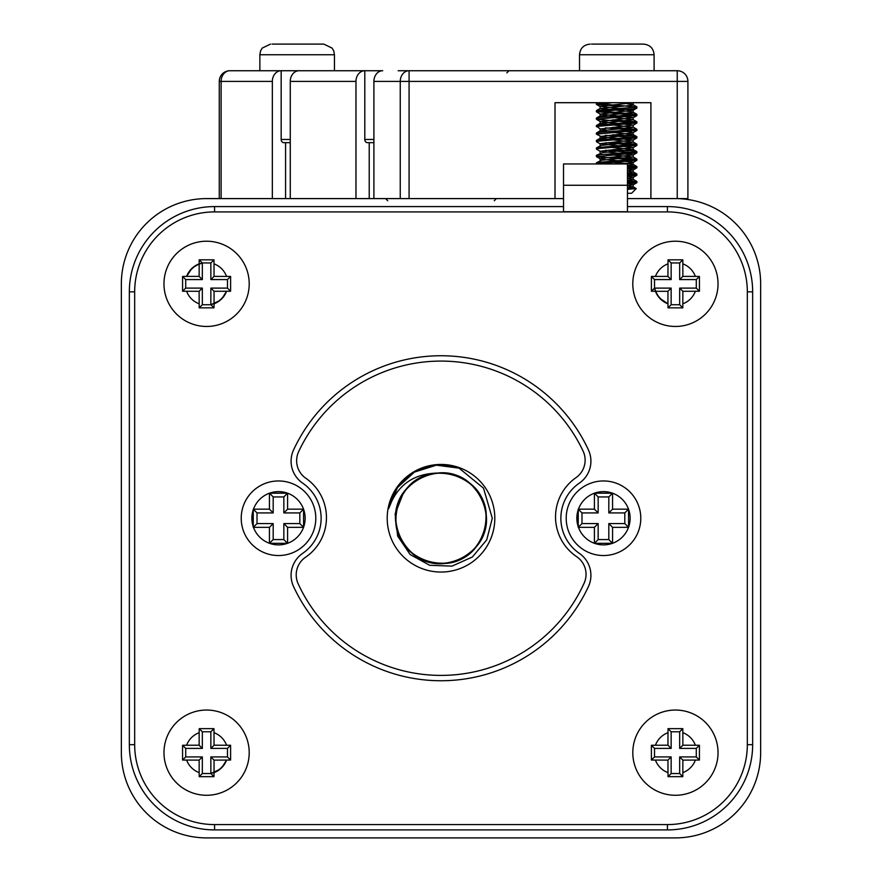<?xml version="1.0" encoding="UTF-8"?>
<svg xmlns="http://www.w3.org/2000/svg" width="882" height="882" viewBox="0 0 882 882"><rect width="100%" height="100%" fill="white"/><g stroke="black" fill="none" stroke-linecap="round" stroke-linejoin="round"><path stroke-width="1.32" d="M298.634 451.683A157.161 157.161 0 0 1 583.079 451.055A21.311 21.311 0 0 1 576.012 477.636A47.948 47.948 0 0 0 576.652 556.674A21.311 21.311 0 0 1 584.138 583.134A157.161 157.161 0 0 1 298.149 583.763A21.311 21.311 0 0 1 305.514 557.27A47.948 47.948 0 0 0 305.8 478.231A21.311 21.311 0 0 1 298.634 451.683M494.813 518.252A53.813 53.813 0 0 0 414.099 471.65A53.813 53.813 0 0 0 414.099 564.844A53.813 53.813 0 0 0 494.813 518.252M438.111 473.16L447.207 473.502L438.056 473.061A45.28 45.28 0 0 0 427.869 561.591A45.28 45.28 0 0 0 486.269 516.995M447.207 473.502L447.229 473.391A45.28 45.28 0 0 1 449.214 473.711M438.056 473.061C400.152 473.568 381.013 526.069 409.579 550.853C436.182 579.408 489.444 555.892 486.269 516.995C487.294 477.989 432.808 457.449 407.826 487.426C379.756 514.548 404.254 567.38 443.084 563.488C482.101 563.796 501.637 508.947 471.209 484.516C443.591 456.953 391.211 482.399 395.809 521.152C396.205 560.169 451.408 578.713 475.277 547.843C502.332 519.718 475.927 467.813 437.274 473.116C398.267 474.229 380.737 529.762 412.037 553.069C440.658 579.595 492.068 552.253 486.059 513.699C484.229 474.714 428.387 458.21 405.665 489.929C379.657 519.024 407.936 569.926 446.38 563.212C485.32 560.676 500.8 504.537 468.662 482.399C439.104 456.931 388.73 486.136 396.139 524.448C399.392 563.333 455.796 577.787 477.349 545.252C500.954 516.665 475.023 468.772 438.056 473.061C413.36 473.458 396.867 485.365 388.576 508.793L397.462 487.581L414.419 472.102L436.358 465.178L459.103 468.144M403.328 493.126L395.136 513.908L397.672 536.069L410.174 554.558L429.71 565.296L452.003 566.123L472.388 556.983L486.71 539.894L492.299 518.252L483.49 488.154L459.048 468.122A53.273 53.273 0 0 0 388.576 508.793M628.557 509.234L628.557 527.26A26.636 26.636 0 0 0 628.557 509.234L628.524 509.168A26.636 26.636 0 0 0 612.571 493.203L612.571 509.168L628.524 509.168L624.798 512.916L608.812 512.916L612.571 509.168M608.812 512.916L608.812 496.941L598.161 496.941L598.161 512.916L581.988 512.916L581.988 523.577L598.161 523.577L598.161 539.563L608.812 539.563L608.812 523.577L624.798 523.577L628.557 527.337L612.571 527.337L612.571 543.29A26.636 26.636 0 0 0 628.524 527.337L628.557 527.26M612.494 543.312L594.479 543.312A26.636 26.636 0 0 0 612.494 543.312L608.812 539.563M598.161 539.563L594.402 543.312L594.402 527.337L578.449 527.337A26.636 26.636 0 0 0 594.402 543.29L594.479 543.312M578.228 526.708L578.228 509.785A26.636 26.636 0 0 0 578.228 526.708L578.449 527.337M578.449 509.168L594.402 509.168L594.402 493.203A26.636 26.636 0 0 0 578.449 509.168L578.228 509.785M594.479 493.181L612.494 493.181A26.636 26.636 0 0 0 594.479 493.181L598.161 496.941M566.2 518.252A37.298 37.298 0 0 1 622.141 485.949A37.298 37.298 0 0 1 622.141 550.544A37.298 37.298 0 0 1 566.2 518.252A37.298 37.298 0 0 1 622.141 485.949A37.298 37.298 0 0 1 622.141 550.544A37.298 37.298 0 0 1 566.2 518.252M608.812 496.941L612.494 493.181M608.812 523.577L612.571 527.337M598.161 523.577L594.402 527.337M581.988 523.577L578.228 527.337M581.988 512.916L578.228 509.168M598.161 512.916L594.402 509.168M624.798 523.577L624.798 512.916M627.466 206.586L667.42 206.586A85.245 85.245 0 0 1 752.655 291.832L752.655 744.673A85.245 85.245 0 0 1 667.42 829.907L214.58 829.907A85.245 85.245 0 0 1 129.345 744.673L129.345 291.832A85.245 85.245 0 0 1 214.58 206.586L563.532 206.586M302.647 553.378A42.623 42.623 0 0 0 302.647 483.115A26.636 26.636 0 0 1 293.552 449.963A162.486 162.486 0 0 1 588.448 449.963A26.636 26.636 0 0 1 579.353 483.115A42.623 42.623 0 0 0 579.353 553.378A26.636 26.636 0 0 1 588.448 586.53A162.486 162.486 0 0 1 293.552 586.53A26.636 26.636 0 0 1 302.647 553.378M627.466 163.964L627.466 211.735L563.532 211.735L563.532 163.964L627.466 163.964M214.05 303.805L214.05 291.292L230.599 291.236L227.468 288.105L210.853 288.105L210.853 304.72L217.27 302.283L222.782 297.697L226.553 291.292L224.59 295.25L219.783 300.575L210.842 304.72L216.288 302.813L222.032 298.524L226.553 291.292A21.311 21.311 0 0 1 214.05 303.805L213.984 307.851L210.853 304.72L202.331 304.72L202.331 288.105L185.705 288.105L185.705 279.572L202.331 279.572L202.331 262.957L197.766 264.446L191.824 268.47L186.631 276.386L182.574 276.441L185.705 279.572M230.599 291.236L230.599 276.441L214.05 276.386L213.984 259.826L210.853 262.957L210.853 279.572L227.468 279.572L227.468 288.105M213.984 259.826L199.189 259.826L199.134 276.386L186.631 276.386L189.784 270.73L195.087 265.901L202.331 262.957L210.853 262.957M202.342 262.957L198.792 264.005L192.651 267.72L188.098 273.255L186.631 276.386A21.311 21.311 0 0 1 199.134 263.872M182.574 276.441L182.574 291.236L199.134 291.292L199.189 307.851L202.331 304.72M230.599 276.441L227.468 279.572M214.05 291.292L210.853 288.105M199.189 307.851L213.984 307.851M199.134 291.292L202.331 288.105M182.574 291.236L185.705 288.105M199.134 276.386L202.331 279.572M199.189 259.826L202.331 262.957M214.05 276.386L210.853 279.572M249.209 283.839A42.623 42.623 0 0 1 185.275 320.75A42.623 42.623 0 0 1 185.275 246.927A42.623 42.623 0 0 1 249.209 283.839A42.623 42.623 0 0 1 185.275 320.75A42.623 42.623 0 0 1 185.275 246.927A42.623 42.623 0 0 1 249.209 283.839M563.532 198.593L206.586 198.593A85.245 85.245 0 0 0 121.352 283.839L121.352 752.655A85.245 85.245 0 0 0 206.586 837.9L675.414 837.9A85.245 85.245 0 0 0 760.648 752.655L760.648 283.839A85.245 85.245 0 0 0 675.414 198.593L627.466 198.593M303.573 509.234L303.573 527.26A26.636 26.636 0 0 0 303.573 509.234L303.551 509.168A26.636 26.636 0 0 0 287.598 493.203L287.598 509.168L303.551 509.168L299.825 512.916L283.839 512.916L287.598 509.168M283.839 512.916L283.839 496.941L273.188 496.941L273.188 512.916L257.015 512.916L257.015 523.577L273.188 523.577L273.188 539.563L283.839 539.563L283.839 523.577L299.825 523.577L303.573 527.337L287.598 527.337L287.598 543.29A26.636 26.636 0 0 0 303.551 527.337L303.573 527.26M287.521 543.312L269.506 543.312A26.636 26.636 0 0 0 287.521 543.312L283.839 539.563M273.188 539.563L269.429 543.312L269.429 527.337L253.476 527.337A26.636 26.636 0 0 0 269.429 543.29L269.506 543.312M253.255 526.708L253.255 509.785A26.636 26.636 0 0 0 253.255 526.708L253.476 527.337M253.476 509.168L269.429 509.168L269.429 493.203A26.636 26.636 0 0 0 253.476 509.168L253.255 509.785M269.506 493.181L287.521 493.181A26.636 26.636 0 0 0 269.506 493.181L273.188 496.941M241.216 518.252A37.298 37.298 0 0 1 297.157 485.949A37.298 37.298 0 0 1 297.157 550.544A37.298 37.298 0 0 1 241.216 518.252A37.298 37.298 0 0 1 297.157 485.949A37.298 37.298 0 0 1 297.157 550.544A37.298 37.298 0 0 1 241.216 518.252M283.839 496.941L287.521 493.181M283.839 523.577L287.598 527.337M273.188 523.577L269.429 527.337M257.015 523.577L253.255 527.337M257.015 512.916L253.255 509.168M273.188 512.916L269.429 509.168M299.825 523.577L299.825 512.916M214.05 772.621L214.05 760.119L230.599 760.052L227.468 756.921L210.853 756.921L210.853 773.536L217.27 771.1L222.782 766.513L226.553 760.119L224.59 764.066L219.783 769.391L210.842 773.536L216.288 771.64L222.032 767.351L226.553 760.119A21.311 21.311 0 0 1 214.05 772.621L213.984 776.667L210.853 773.536L202.331 773.536L202.331 756.921L185.705 756.921L185.705 748.399L202.331 748.399L202.331 731.784L210.853 731.784L210.853 748.399L227.468 748.399L227.468 756.921M230.599 760.052L230.599 745.268L214.05 745.202L213.984 728.642L210.853 731.784M213.984 728.642L199.189 728.642L199.134 745.202L182.574 745.268L185.705 748.399M182.574 745.268L182.574 760.052L199.134 760.119L199.189 776.667L202.331 773.536M230.599 745.268L227.468 748.399M214.05 760.119L210.853 756.921M199.189 776.667L213.984 776.667M199.134 760.119L202.331 756.921M182.574 760.052L185.705 756.921M199.134 745.202L202.331 748.399M199.189 728.642L202.331 731.784M214.05 745.202L210.853 748.399M249.209 752.655A42.623 42.623 0 0 1 185.275 789.566A42.623 42.623 0 0 1 185.275 715.754A42.623 42.623 0 0 1 249.209 752.655A42.623 42.623 0 0 1 185.275 789.566A42.623 42.623 0 0 1 185.275 715.754A42.623 42.623 0 0 1 249.209 752.655M588.448 449.963A162.486 162.486 0 0 0 293.552 449.963M293.552 586.53A162.486 162.486 0 0 0 588.448 586.53M591.546 44.1L643.441 44.1C649.913 44.728 653.474 48.278 654.102 54.75L579.518 54.75L579.518 70.736M607.797 44.1L625.823 44.1M625.889 44.1L641.876 44.1M590.168 44.1C583.697 44.728 580.147 48.278 579.518 54.75M612.373 102.698L596.508 104.44L620.311 106.391M634.775 107.494L636.782 108.166L632.912 108.806L596.596 111.606L636.892 115.498L596.397 119.235L636.892 122.962L596.805 126.457L600.256 128.993L605.956 129.875M605.471 127.857L636.892 130.426L596.397 134.152L601.745 136.831L633.155 140.029L600.19 143.656L633.155 147.492L600.124 151.219L633.144 154.901L600.289 158.517L602.461 159.322L632.703 162.123L631.578 162.927L620.818 163.964M605.471 135.321L636.881 137.879L597.092 141.296L596.452 141.693L600.256 143.909M605.471 142.774L636.892 145.343L598.525 148.518L596.397 149.069L600.256 151.362M605.471 150.238L636.782 152.917L596.497 156.643L636.892 160.259L596.464 163.887M627.466 166.522L636.892 167.712L627.466 168.903M627.466 173.975L636.881 175.176L627.466 176.367M627.466 181.438L636.892 182.618L627.466 183.82M627.466 182.728L636.892 181.538L627.466 180.336M627.466 175.275L636.892 174.074L627.466 172.883M627.466 167.812L636.892 166.621L627.466 165.419M604.214 163.964L596.772 163.115L598.724 162.31L636.892 159.157L612.979 157.084M598.514 155.982L596.508 155.309L600.19 154.692L636.65 151.88L634.202 151.087L612.979 149.62M598.514 148.518L596.397 147.967L598.172 147.47L636.881 144.262L612.979 142.167M598.514 141.065L596.397 140.514L599.484 139.852L636.418 137.041L634.786 136.236L612.979 134.703M598.514 133.601L596.508 132.939L601.127 132.223L636.826 129.422L612.979 127.24M598.514 126.148L596.397 125.597L598.845 125.001L636.892 121.87L612.979 119.787M598.514 118.684L596.508 118.023L600.344 117.383L636.881 114.406L596.497 110.559L636.892 106.954L598.338 103.745L596.397 103.216L598.305 102.698M627.466 193.268L631.556 193.268L636.22 188.605L627.466 187.943M627.466 189.332L636.22 188.605M627.466 187.855L633.155 186.841L627.466 185.826L632.989 184.614L627.466 183.765M627.466 180.402L633.155 179.377L627.466 178.362M627.466 172.938L633.155 171.924L627.466 170.91L633.089 169.752L627.466 168.848M627.466 165.485L632.956 164.658L630.994 163.854L605.471 161.715M596.497 162.773L601.568 160.237L633.155 157.029L605.471 154.262M596.497 155.309L602.682 152.608L633.155 149.543L605.471 146.798M596.497 147.856L601.237 145.376L633.122 142.167L600.135 138.364L633.155 134.626L600.124 130.9L633.044 127.317L600.135 123.447L633.155 119.709L600.124 115.983L632.923 112.455L631.082 111.65L600.124 108.53L632.074 105.234L633.155 104.826L632.361 104.429L627.334 103.767M633.155 104.793L633.155 102.742L600.267 106.314L633.155 110.195L600.256 114.076L633.155 117.659L600.256 121.529L633.155 125.112L600.256 128.993M620.311 130.977L631.358 132.013L632.813 132.818L600.256 136.445M627.466 176.312L633.155 177.326L627.466 178.34M229.937 70.736A10.65 8.82 90 0 0 221.117 81.398L219.276 81.398L219.276 198.593L219.276 81.398A10.65 10.65 0 0 1 229.937 70.736L281.171 70.736A10.65 8.82 -90 0 0 272.34 81.398L272.34 198.593M290.266 198.593L290.266 81.398A10.65 8.82 90 0 1 299.086 70.736L364.806 70.736A10.65 8.82 90 0 0 355.975 81.398L290.266 81.398M355.975 198.593L355.975 81.398M402.975 70.736L677.244 70.736A10.65 10.65 0 0 1 687.905 81.398L687.905 198.593L677.244 198.593L677.244 81.398L409.083 81.398L409.083 198.593M555.01 198.593L555.01 102.698L650.905 102.698L650.905 198.593L677.244 198.593M400.252 198.593L400.252 81.398A10.65 8.82 -90 0 1 409.083 70.736L398.19 70.736M409.083 70.736L409.083 81.398L373.902 81.398A10.65 8.82 -90 0 1 382.722 70.736L281.171 70.736L281.171 139.466L290.266 139.466M373.902 81.398L373.902 198.593M364.806 70.736L364.806 139.466L373.902 139.466M369.216 198.593L369.216 142.663M373.902 142.663L367.452 142.663A3.197 2.646 -90 0 1 364.806 139.466M285.581 198.593L285.581 142.663L283.817 142.663A3.197 2.646 -90 0 1 281.171 139.466M290.266 142.663L283.817 142.663M272.086 44.1L323.793 44.1L332.106 48.091L333.793 51.068L334.454 54.75L259.859 54.75L259.859 70.736M288.072 44.1L322.228 44.1M668.016 307.851L682.811 307.851L682.866 291.292L699.426 291.236L696.295 288.105L679.669 288.105L679.669 304.72L671.147 304.72L671.147 288.105L654.532 288.105L655.822 292.229L659.714 298.248L667.95 303.794L668.016 307.851L671.147 304.72M699.426 291.236L699.426 276.441L682.866 276.386L682.811 259.826L679.669 262.957L679.669 279.572L696.295 279.572L696.295 288.105M682.811 259.826L668.016 259.826L667.95 276.386L651.401 276.441L654.532 279.572L671.147 279.572L671.147 262.957L679.669 262.957M651.401 276.441L651.401 291.236L654.532 288.105L657.211 294.93L661.919 300.332L667.95 303.805L664.411 302.085L658.975 297.41L655.403 291.181L654.532 288.094L654.532 279.572M655.447 291.292L667.95 291.292L667.95 303.805A21.311 21.311 0 0 1 655.447 291.292L651.401 291.236M699.426 276.441L696.295 279.572M682.866 291.292L679.669 288.105M682.811 307.851L679.669 304.72M667.95 291.292L671.147 288.105M667.95 276.386L671.147 279.572M668.016 259.826L671.147 262.957M682.866 276.386L679.669 279.572M718.036 283.839A42.623 42.623 0 0 1 654.102 320.75A42.623 42.623 0 0 1 654.102 246.927A42.623 42.623 0 0 1 718.036 283.839A42.623 42.623 0 0 1 654.102 320.75A42.623 42.623 0 0 1 654.102 246.927A42.623 42.623 0 0 1 718.036 283.839M699.426 760.052L699.426 745.268L682.866 745.202L682.811 728.642L668.016 728.642L667.95 745.202L651.401 745.268L651.401 760.052L667.95 760.119L668.016 776.667L682.811 776.667L682.866 760.119L699.426 760.052L696.295 756.921L679.669 756.921L679.669 773.536L671.147 773.536L671.147 756.921L654.532 756.921L654.532 748.399L671.147 748.399L671.147 731.784L679.669 731.784L679.669 748.399L696.295 748.399L696.295 756.921M699.426 745.268L696.295 748.399M682.866 760.119L679.669 756.921M682.811 776.667L679.669 773.536M668.016 776.667L671.147 773.536M667.95 760.119L671.147 756.921M651.401 760.052L654.532 756.921M651.401 745.268L654.532 748.399M667.95 745.202L671.147 748.399M668.016 728.642L671.147 731.784M682.811 728.642L679.669 731.784M682.866 745.202L679.669 748.399M718.036 752.655A42.623 42.623 0 0 1 654.102 789.566A42.623 42.623 0 0 1 654.102 715.754A42.623 42.623 0 0 1 718.036 752.655A42.623 42.623 0 0 1 654.102 789.566A42.623 42.623 0 0 1 654.102 715.754A42.623 42.623 0 0 1 718.036 752.655M134.67 291.832L129.345 291.832A85.245 85.245 0 0 1 214.58 206.586L214.58 211.912A79.909 79.909 0 0 0 134.67 291.832L134.67 744.673A79.909 79.909 0 0 0 214.58 824.582L667.42 824.582A79.909 79.909 0 0 0 747.33 744.673L747.33 291.832A79.909 79.909 0 0 0 667.42 211.912L214.58 211.912M667.42 211.912L667.42 206.586A85.245 85.245 0 0 1 752.655 291.832L747.33 291.832M747.33 744.673L752.655 744.673A85.245 85.245 0 0 1 667.42 829.907L667.42 824.582M214.58 824.582L214.58 829.907A85.245 85.245 0 0 1 129.345 744.673L134.67 744.673M627.466 185.275L563.532 185.275M226.553 276.386A21.311 21.311 0 0 0 214.05 263.872M186.631 291.292A21.311 21.311 0 0 0 199.134 303.805M226.553 745.202A21.311 21.311 0 0 0 214.05 732.699M199.134 732.699A21.311 21.311 0 0 0 186.631 745.202M186.631 760.119A21.311 21.311 0 0 0 199.134 772.621M272.34 81.398L221.117 81.398L221.117 198.593M687.905 81.398L677.244 81.398L677.244 70.736M682.866 303.805A21.311 21.311 0 0 0 695.369 291.292M695.369 276.386A21.311 21.311 0 0 0 682.866 263.872M667.95 263.872A21.311 21.311 0 0 0 655.447 276.386M682.866 772.621A21.311 21.311 0 0 0 695.369 760.119M695.369 745.202A21.311 21.311 0 0 0 682.866 732.699M667.95 732.699A21.311 21.311 0 0 0 655.447 745.202M655.447 760.119A21.311 21.311 0 0 0 667.95 772.621M387.727 200.732L385.588 198.593M494.273 200.732L496.412 198.593M654.102 54.75L654.102 70.736M636.892 182.629L636.892 181.538M636.892 175.176L636.892 174.074M636.892 167.712L636.892 166.621M636.892 160.259L636.892 159.157M636.892 152.795L636.892 151.704M636.892 145.343L636.892 144.24M636.892 137.879L636.892 136.787M636.892 130.426L636.892 129.323M636.892 122.962L636.892 121.87M636.892 115.509L636.892 114.406M636.892 108.045L636.892 106.954M596.397 163.964L596.397 162.894M596.397 156.522L596.397 155.43M596.397 149.069L596.397 147.967M596.397 141.605L596.397 140.514M596.397 134.152L596.397 133.05M596.397 126.688L596.397 125.597M596.397 119.235L596.397 118.133M596.397 111.771L596.397 110.68M596.397 104.319L596.397 103.216M636.198 188.528L633.033 186.697M633.033 179.233L636.782 181.416M633.033 171.781L636.782 173.952M633.033 164.317L636.782 166.5M633.033 156.864L636.782 159.036M633.033 149.4L636.782 151.583M633.033 141.947L636.782 144.119M600.256 138.209L596.497 140.392M633.033 134.483L636.782 136.666M600.256 130.756L596.497 132.939M633.033 127.03L636.782 129.202M600.256 123.293L596.497 125.476M633.033 119.566L636.782 121.749M600.256 115.84L596.497 118.023M633.033 112.113L636.782 114.285M600.256 108.376L596.497 110.559M633.033 104.649L636.782 106.832M597.191 102.698L596.497 103.106M596.508 104.44L600.256 106.612M636.782 108.166L633.033 110.349M596.508 111.893L600.256 114.076M636.782 115.619L633.033 117.802M596.497 119.357L600.256 121.529M636.782 123.083L633.033 125.266M636.782 130.536L633.033 132.719M636.782 138L633.033 140.183M636.782 145.453L633.033 147.636M636.782 152.917L633.033 155.1M596.497 156.643L600.256 158.826M636.782 160.37L633.033 162.553M636.782 167.834L633.033 170.017M636.782 175.286L633.033 177.469M636.782 182.75L633.033 184.933M633.155 186.841L633.155 184.779M633.155 179.377L633.155 177.326M633.155 171.924L633.155 169.862M633.155 164.46L633.155 162.409M633.155 157.007L633.155 154.945M633.155 149.543L633.155 147.492M633.155 142.09L633.155 140.029M633.155 134.626L633.155 132.576M633.155 127.173L633.155 125.112M633.155 119.709L633.155 117.659M633.155 112.257L633.155 110.195M600.124 160.667L600.124 158.683M600.124 153.203L600.124 151.219M600.124 145.75L600.124 143.766M600.124 138.364L600.124 136.302M600.124 130.9L600.124 128.849M600.124 123.447L600.124 121.385M600.124 115.983L600.124 113.932M600.124 108.53L600.124 106.468M506.863 72.864L509.002 70.736M334.454 54.75L334.454 70.736M259.859 54.75L260.521 51.068L262.208 48.091L270.52 44.1"/></g></svg>
